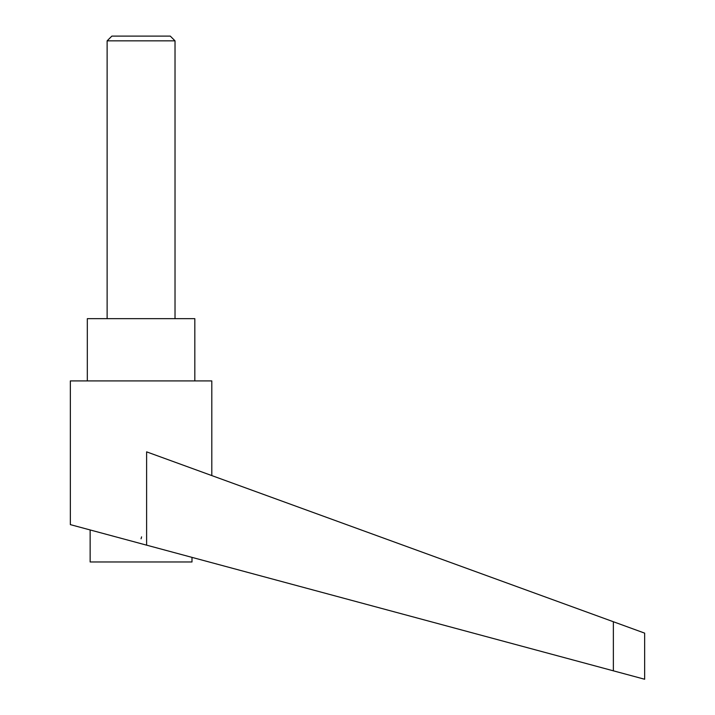 <?xml version="1.0" encoding="UTF-8"?>
<svg xmlns="http://www.w3.org/2000/svg" width="715" height="715" viewBox="0 0 715 715"><rect width="100%" height="100%" fill="white"/><g stroke="black" fill="none" stroke-linecap="round" stroke-linejoin="round"><path stroke-width="1.07" d="M175.023 318.667L175.023 40.844L170.295 36.116L111.853 36.116L107.125 40.844L107.125 318.667M111.853 36.116L170.295 36.116M141.07 543.668L146.611 545.161L146.611 451.853L613.363 621.737L613.363 670.822L644.653 679.25L70.347 524.622L70.347 380.907L211.801 380.907L211.801 475.582M141.588 536.867L141.07 538.797M87.319 380.907L87.319 318.667L194.829 318.667L194.829 380.907M191.995 557.378L191.995 561.972L90.144 561.972L90.144 529.958M613.363 621.737L644.653 633.133L644.653 679.25M107.125 40.844L175.023 40.844"/></g></svg>
